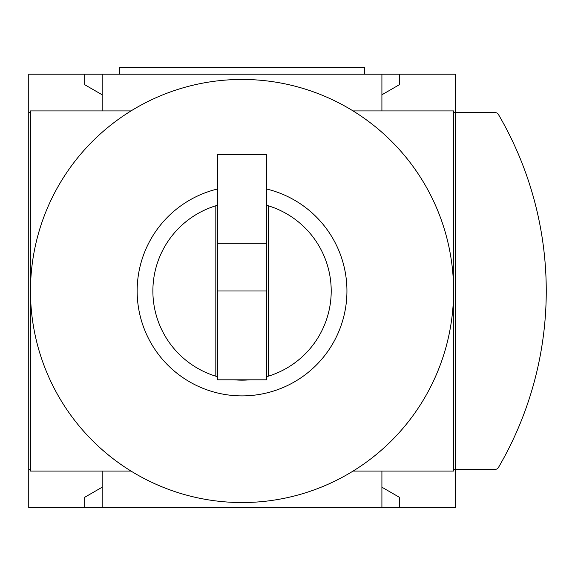 <?xml version="1.0" encoding="UTF-8"?>
<svg xmlns="http://www.w3.org/2000/svg" width="575" height="575" viewBox="0 0 575 575"><rect width="100%" height="100%" fill="white"/><g stroke="black" fill="none" stroke-linecap="round" stroke-linejoin="round"><path stroke-width="0.86" d="M234.154 379.809A89.161 89.161 0 0 0 249.931 379.809L234.154 379.809M217.566 205.261A89.161 89.161 0 0 0 215.819 205.778L215.819 376.215A89.161 89.161 0 0 0 217.566 376.733M215.819 376.215A89.161 89.161 0 0 1 215.819 205.778M266.52 376.733A89.161 89.161 0 0 0 266.52 205.261M453.589 112.671L455.335 112.671L455.335 74.204L28.75 74.204L28.75 507.79L455.335 507.79L455.335 469.322L453.589 469.322M102.177 94.789L84.698 84.698L84.698 74.204M399.395 74.204L399.395 84.698L381.908 94.789M242.046 79.451A211.542 211.542 0 0 0 131.028 471.076A211.542 211.542 0 0 0 453.589 290.993A211.542 211.542 0 0 0 242.046 79.451M84.698 507.79L84.698 497.296L102.177 487.205M381.908 487.205L399.395 497.296L399.395 507.79M381.908 74.204L381.908 110.917M102.177 110.917L102.177 74.204M381.908 471.076L381.908 507.79M102.177 507.79L102.177 471.076M28.75 112.671L30.497 112.671M30.497 469.322L28.75 469.322M353.057 471.076L453.589 471.076L453.589 110.917L353.057 110.917M131.028 110.917L30.497 110.917L30.497 471.076L131.028 471.076M455.335 112.671L455.335 469.322L495.363 469.322A3.493 3.493 0 0 0 498.381 467.597A349.665 349.665 0 0 0 498.381 114.396A3.493 3.493 0 0 0 495.363 112.671L455.335 112.671M268.266 205.778L268.266 376.215M266.52 188.995A104.902 104.902 0 0 1 328.498 350.405A104.902 104.902 0 0 1 155.595 350.405A104.902 104.902 0 0 1 217.566 188.995M364.428 74.204L364.428 67.21L119.665 67.21L119.665 74.204M217.566 290.993L217.566 379.809L266.52 379.809L266.52 290.993L217.566 290.993L217.566 154.632L266.52 154.632L266.52 290.993M530.143 395.895A349.665 349.665 0 0 0 530.143 186.099M266.52 243.793L217.566 243.793"/></g></svg>
